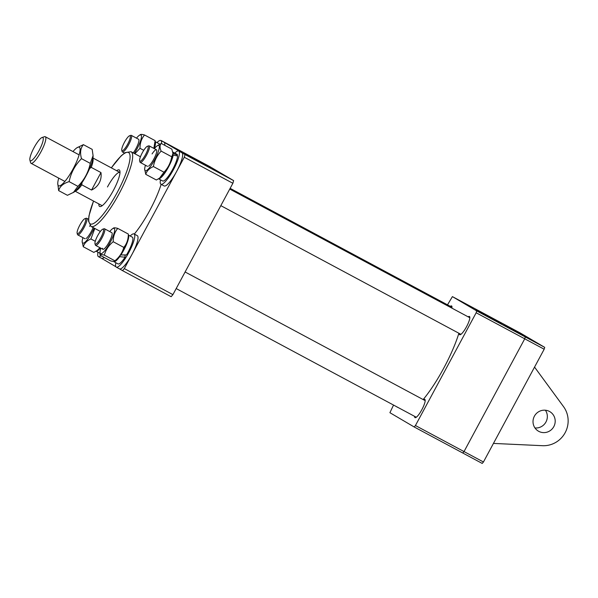 <?xml version="1.0" encoding="UTF-8"?>
<svg xmlns="http://www.w3.org/2000/svg" width="598" height="598" viewBox="0 0 598 598"><rect width="100%" height="100%" fill="white"/><g stroke="black" fill="none" stroke-linecap="round" stroke-linejoin="round"><path stroke-width="0.9" d="M116.64 170.707A20.721 4.552 118.2 0 1 119.854 170.901A20.721 4.552 118.2 0 1 113.343 190.515A20.721 4.552 118.2 0 1 100.785 206.482A20.721 4.552 118.2 0 1 98.849 203.911M119.989 172.501A18.837 4.141 -61.8 0 0 119.936 172.471A18.837 4.141 -61.8 0 0 107.468 186.972M134.311 234.065A42.376 9.314 -61.8 0 0 149.844 210.294A42.376 9.314 -61.8 0 0 161.146 184.348M210.324 167.5L184.057 153.387L210.324 167.5M185.051 154.576L161.064 140.47L209.644 166.513L233.631 180.618L185.051 154.576A91.345 20.085 -61.8 0 1 184.281 157.244L124.332 268.592A91.345 20.085 -61.8 0 1 122.545 270.655L119.503 268.861M184.281 157.244L232.869 183.28A91.345 20.085 -61.8 0 0 233.631 180.618M232.869 183.28L172.912 294.635L124.332 268.592M122.545 270.655L171.125 296.698A91.345 20.085 -61.8 0 0 172.912 294.635M115.87 266.73L101.638 258.358M75.154 191.211L102.138 205.675A18.837 4.141 -61.8 0 0 102.191 205.697M458.883 333.243A55.562 12.214 118.2 0 1 443.836 367.994A55.562 12.214 118.2 0 1 423.152 399.561M451.871 308.112A10.36 2.28 -61.8 0 0 451.587 305.959A10.36 2.28 -61.8 0 0 450.301 306.34M459.264 333.445A10.36 2.28 -61.8 0 0 459.653 334.723A10.36 2.28 -61.8 0 0 466.515 326.747A10.36 2.28 -61.8 0 0 469.445 316.462A10.36 2.28 -61.8 0 0 468.159 316.843M414.623 416.358A10.36 2.28 -61.8 0 0 415.012 417.636A10.36 2.28 -61.8 0 0 421.867 409.66A10.36 2.28 -61.8 0 0 424.797 399.374A10.36 2.28 -61.8 0 0 423.519 399.756M501.737 323.69L475.634 309.667L501.737 323.69M396.908 406.864A10.36 2.28 -61.8 0 0 397.154 407.133A10.36 2.28 -61.8 0 0 397.513 407.186M544.711 347.356L544.173 349.225L524.738 338.804L525.276 336.943L500.989 322.651L525.276 336.943L544.711 347.356L520.417 333.071L452.402 296.615L476.696 310.9L525.276 336.943L524.738 338.804L464.026 451.572L462.777 453.015L414.19 426.979L389.903 412.695L393.544 405.063M452.402 296.615L447.506 304.838M414.19 426.979L415.438 425.529L483.453 461.985L482.205 463.435L462.777 453.015L464.026 451.572L524.738 338.804L476.158 312.769L415.438 425.529M476.158 312.769L476.696 310.9M39.042 150.621A13.186 2.9 -61.8 0 0 42.039 137.518A13.186 2.9 -61.8 0 0 34.041 147.676A13.186 2.9 -61.8 0 0 29.9 160.159A13.186 2.9 -61.8 0 0 39.042 150.621M42.039 137.518L44.439 136.725A15.07 3.311 118.2 0 1 45.284 136.733A15.07 3.311 118.2 0 1 41.023 151.698A15.07 3.311 118.2 0 1 31.044 163.299A15.07 3.311 118.2 0 1 30.573 162.604L29.9 160.159M92.907 158.313A18.837 4.141 118.2 0 1 91.247 167.365L100.965 172.575C101.473 176.32 100.898 179.774 99.223 182.928C97.511 186.06 94.955 188.43 91.554 190.044L81.836 184.842A18.837 4.141 118.2 0 1 75.378 191.009M91.554 190.044L100.965 172.575M91.247 167.365L89.588 168.584M81.933 182.801L81.836 184.842M142.302 152.789A8.477 1.861 -61.8 0 0 139.633 160.817A8.477 1.861 -61.8 0 0 145.516 154.68A8.477 1.861 -61.8 0 0 147.437 146.263A8.477 1.861 -61.8 0 0 142.302 152.789M147.437 146.263L148.64 145.867A9.418 2.071 118.2 0 1 149.164 145.875A9.418 2.071 118.2 0 1 146.503 155.218A9.418 2.071 118.2 0 1 140.268 162.469A9.418 2.071 118.2 0 1 139.969 162.036L139.633 160.817M160.488 179.826A18.837 4.141 -61.8 0 0 160.922 184.221L164.158 185.963A18.837 4.141 -61.8 0 0 172.934 177.651A18.837 4.141 -61.8 0 0 181.956 152.759L178.712 151.025A18.837 4.141 -61.8 0 0 174.818 153.103M160.922 184.221A18.837 4.141 -61.8 0 0 169.697 175.917A18.837 4.141 -61.8 0 0 178.712 151.025M177.442 154.904A15.159 3.334 -61.8 0 0 176.978 154.262L172.792 152.019A15.159 3.334 -61.8 0 1 173.345 153.686L177.442 154.904L176.859 155.779M158.612 178.824L162.656 180.985A15.159 3.334 -61.8 0 0 169.72 174.302A15.159 3.334 -61.8 0 0 177.561 155.943L173.196 155.136L172.777 155.764M158.642 178.802A15.159 3.334 -61.8 0 0 165.511 172.045A15.159 3.334 -61.8 0 0 173.196 155.136M173.345 153.686L172.942 154.299A14.359 3.154 118.2 0 1 165.511 171.693A14.359 3.154 118.2 0 1 160.443 177.606L156.347 179.998L145.763 174.324C146.779 170.923 149.328 168.33 153.402 166.543C154.456 160.593 157.042 155.45 161.146 151.107C159.666 147.743 159.703 145.194 161.258 143.445L157.162 145.845A14.359 3.154 118.2 0 1 158.769 150.188A14.359 3.154 118.2 0 1 151.914 164.398A14.359 3.154 118.2 0 1 144.671 169.152A14.359 3.154 118.2 0 1 145.456 165.25M152.064 153.933A9.418 2.071 118.2 0 1 156.811 150.816A9.418 2.071 118.2 0 1 151.944 162.222A9.418 2.071 118.2 0 1 148.618 166.102M154.351 148.648A14.359 3.154 118.2 0 1 157.162 145.845M161.258 143.445L171.85 149.119L172.949 153.566L171.738 156.781C170.677 162.731 168.098 167.874 163.987 172.217L159.449 178.286M163.987 172.217L153.402 166.543M144.671 169.152L145.763 174.324M171.738 156.781L161.146 151.107M72.971 151.578A21.894 4.814 118.2 0 1 76.798 147.856A21.894 4.814 118.2 0 1 78.943 155.495A21.894 4.814 118.2 0 1 67.335 178.256A21.894 4.814 118.2 0 1 57.752 183.384A21.894 4.814 118.2 0 1 58.739 178.137M83.391 144.649L92.174 149.358L93.079 155.637L90.276 163.366C88.437 172.224 84.318 179.886 77.897 186.344L69.121 181.635C70.953 172.77 75.079 165.115 81.492 158.657C79.84 152.782 80.476 148.11 83.391 144.649L76.798 147.856M93.079 155.637L93.064 156.571A21.894 4.814 118.2 0 1 80.296 185.201A21.894 4.814 118.2 0 1 74.017 192.108L67.432 195.307L58.649 190.605C59.845 186.397 63.336 183.407 69.121 181.635M57.752 183.384L58.649 190.605M90.276 163.366L81.492 158.657M77.897 186.344L73.292 192.608M534.963 427.951A11.302 11.026 120.5 0 0 545.398 410.213M553.823 426.598A11.302 11.026 120.5 0 0 549.839 411.656A11.302 11.026 120.5 0 0 534.395 416.186A11.302 11.026 120.5 0 0 538.379 431.136A11.302 11.026 120.5 0 0 553.823 426.598M493.455 443.417L542.483 445.697A24.488 23.883 120.5 0 0 565.162 432.675A24.488 23.883 120.5 0 0 563.525 406.625L534.552 367.097M544.173 349.225L483.453 461.985M164.749 145.314A18.837 4.141 -61.8 0 0 164.816 144.342A18.837 4.141 -61.8 0 0 164.091 142.257L160.855 140.523A18.837 4.141 -61.8 0 0 156.953 142.593M161.505 143.58A18.837 4.141 -61.8 0 0 161.572 142.608A18.837 4.141 -61.8 0 0 160.855 140.523M97.99 252.236A18.837 4.141 -61.8 0 0 98.416 256.632L101.66 258.366A18.837 4.141 -61.8 0 0 104.239 257.484M98.416 256.632A18.837 4.141 -61.8 0 0 101.002 255.75M115.848 262.739A18.837 4.141 -61.8 0 0 115.556 265.049A18.837 4.141 -61.8 0 0 116.274 267.134L119.518 268.876A18.837 4.141 -61.8 0 0 130.214 257.499A18.837 4.141 -61.8 0 0 138.026 237.757A18.837 4.141 -61.8 0 0 137.308 235.672L134.072 233.938A18.837 4.141 -61.8 0 0 130.17 236.016M116.274 267.134A18.837 4.141 -61.8 0 0 126.978 255.765A18.837 4.141 -61.8 0 0 134.789 236.023A18.837 4.141 -61.8 0 0 134.072 233.938M154.232 148.588A15.159 3.334 -61.8 0 0 155.487 143.184A15.159 3.334 -61.8 0 0 155.106 141.651M159.554 144.305A15.159 3.334 -61.8 0 0 159.12 143.759L155.114 141.606M96.143 251.212A15.159 3.334 -61.8 0 0 100.434 247.961M113.575 261.453A15.159 3.334 -61.8 0 0 113.799 261.64L118.008 263.897A15.159 3.334 -61.8 0 0 125.079 257.215L125.109 255.054L122.127 254.965M128.323 235.074A15.159 3.334 -61.8 0 1 128.705 236.599A15.159 3.334 -61.8 0 1 120.863 254.957L126.522 254.92A15.159 3.334 -61.8 0 0 132.913 238.856A15.159 3.334 -61.8 0 0 132.337 237.174L128.323 235.021M125.079 257.215L119.428 256.662M113.799 261.64A15.159 3.334 -61.8 0 0 119.421 257.02M129.579 135.753A8.477 1.861 -61.8 0 0 124.406 142.354A8.477 1.861 -61.8 0 0 121.775 150.315A8.477 1.861 -61.8 0 0 122.029 150.696A8.477 1.861 -61.8 0 0 127.658 144.178A8.477 1.861 -61.8 0 0 130.065 135.768A8.477 1.861 -61.8 0 0 129.579 135.753L130.783 135.357A9.418 2.071 118.2 0 1 131.306 135.365L138.594 139.274A9.418 2.071 118.2 0 1 138.953 140.313A9.418 2.071 118.2 0 1 133.257 152.901M136.494 138.145A14.359 3.154 118.2 0 1 139.304 135.335A14.359 3.154 118.2 0 1 141.479 136.508A14.359 3.154 118.2 0 1 134.326 153.477M143.752 150.322L139.999 148.311C139.984 143.064 141.502 138.616 144.537 134.976C141.569 134.184 140.126 134.206 140.194 135.043M153.85 148.386L155.121 140.65L155.084 143.789A14.359 3.154 118.2 0 1 155.084 143.797A14.359 3.154 118.2 0 1 154.037 148.483M155.121 140.65L144.537 134.976M134.842 153.753L139.999 148.311M89.565 226.336A9.418 2.071 118.2 0 1 90.021 225.663M93.153 227.569A9.418 2.071 118.2 0 1 89.438 234.633A9.418 2.071 118.2 0 1 86.119 238.512M94.185 228.122A14.359 3.154 118.2 0 1 89.408 236.808A14.359 3.154 118.2 0 1 82.173 241.555A14.359 3.154 118.2 0 1 82.95 237.66M82.173 241.555L83.264 246.735C84.281 243.334 86.822 240.74 90.896 238.953L94.82 228.466M100.217 247.849A14.359 3.154 118.2 0 1 97.945 250.009L93.849 252.408L83.264 246.735M99.993 247.721L96.943 250.697M95.276 241.3L90.896 238.953M111.796 232.682A9.418 2.071 118.2 0 1 112.17 233.728A9.418 2.071 118.2 0 1 112.17 233.736A9.418 2.071 118.2 0 1 109.18 241.973A9.418 2.071 118.2 0 1 103.977 249.015A9.418 2.071 118.2 0 1 102.55 248.245M109.711 231.561A14.359 3.154 118.2 0 1 112.521 228.75A14.359 3.154 118.2 0 1 114.689 229.924A14.359 3.154 118.2 0 1 107.274 247.31A14.359 3.154 118.2 0 1 100.03 252.057L100.03 252.057A14.359 3.154 118.2 0 1 100.808 248.163M104.329 255.137L114.921 260.81L114.681 261.289L115.803 260.519A14.359 3.154 118.2 0 0 123.741 249.777A14.359 3.154 118.2 0 0 128.293 237.212L128.293 237.212A14.359 3.154 118.2 0 1 128.293 237.212L128.338 234.065C128.346 239.312 126.836 243.76 123.801 247.4C122.351 252.7 119.391 257.17 114.921 260.81C114.995 261.647 113.545 261.67 110.57 260.877L99.986 255.204C99.911 254.367 101.361 254.344 104.329 255.137C105.764 249.867 108.724 245.397 113.209 241.727C113.201 236.479 114.711 232.031 117.754 228.391C114.786 227.599 113.336 227.621 113.403 228.458M128.338 234.065L117.754 228.391M123.801 247.4L113.209 241.727M131.306 135.365A9.418 2.071 118.2 0 1 131.321 135.372A9.418 2.071 118.2 0 1 128.66 144.679A9.418 2.071 118.2 0 1 122.411 151.967A9.418 2.071 118.2 0 1 122.396 151.959A9.418 2.071 118.2 0 1 122.112 151.533L121.775 150.315M83.01 227.091A8.477 1.861 -61.8 0 0 84.938 218.666A8.477 1.861 -61.8 0 0 79.796 225.199A8.477 1.861 -61.8 0 0 77.135 233.227A8.477 1.861 -61.8 0 0 83.01 227.091M84.938 218.666L86.134 218.27A9.418 2.071 118.2 0 1 86.665 218.277A9.418 2.071 118.2 0 1 83.997 227.629A9.418 2.071 118.2 0 1 77.762 234.879A9.418 2.071 118.2 0 1 77.471 234.446L77.135 233.227M103.282 229.191A8.477 1.861 -61.8 0 0 102.796 229.176A8.477 1.861 -61.8 0 0 97.624 235.769A8.477 1.861 -61.8 0 0 94.992 243.73A8.477 1.861 -61.8 0 0 95.246 244.111A8.477 1.861 -61.8 0 0 100.868 237.593A8.477 1.861 -61.8 0 0 103.282 229.191M102.796 229.176L103.992 228.78A9.418 2.071 118.2 0 1 104.523 228.78A9.418 2.071 118.2 0 1 104.538 228.795A9.418 2.071 118.2 0 1 101.877 238.101A9.418 2.071 118.2 0 1 95.628 245.382A9.418 2.071 118.2 0 1 95.605 245.374A9.418 2.071 118.2 0 1 95.329 244.948L94.992 243.73M140.463 156.766L131.052 151.72A42.376 9.314 118.2 0 1 119.069 193.797A42.376 9.314 118.2 0 1 91.016 226.425L88.489 221.021L88.96 215.833L93.52 201.055M93.572 201.085A40.492 8.903 -61.8 0 0 92.668 223.884A40.492 8.903 -61.8 0 0 117.096 192.72A40.492 8.903 -61.8 0 0 129.878 154.62A40.492 8.903 -61.8 0 0 111.37 167.881M91.016 226.425L100.374 231.441M131.052 151.72L125.154 152.61L121.095 155.876L111.318 167.851M79.13 154.875L45.284 136.733M92.944 158.007L119.936 172.471M64.89 181.433L31.044 163.299M460.938 334.342L220.826 205.645M147.557 166.379L140.268 162.469M469.834 317.74L229.752 189.065M156.452 149.777L149.164 145.875M172.942 154.299L172.949 153.566M100.008 253.32L96.114 251.227M139.304 135.335L140.425 134.565M100.03 252.057L99.986 255.204M112.521 228.75L113.642 227.988M124.459 153.066L122.411 151.967M451.976 307.237L230.14 188.34M88.519 219.272L86.665 218.277M85.051 238.789L77.762 234.879M425.193 400.653L185.111 271.978M111.811 232.689L104.523 228.78M416.29 417.255L176.178 288.557M102.908 249.291L95.628 245.382"/></g></svg>
